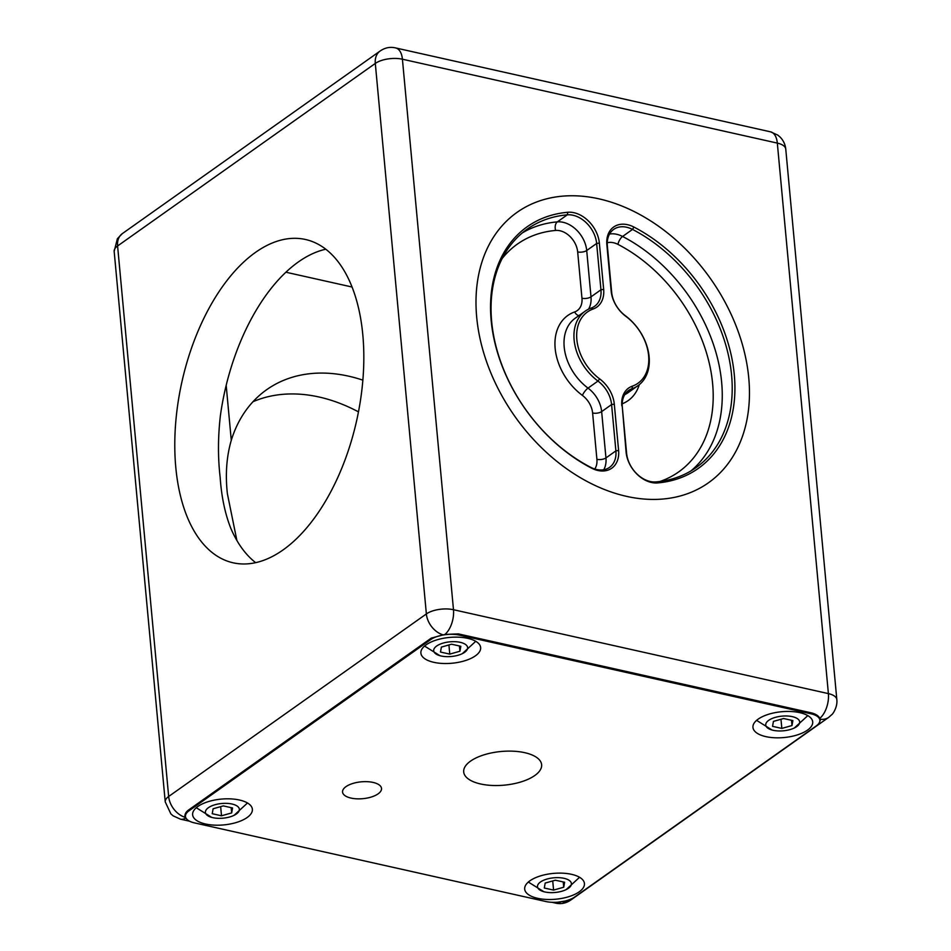 <?xml version="1.0" encoding="UTF-8"?>
<svg xmlns="http://www.w3.org/2000/svg" width="951" height="951" viewBox="0 0 951 951"><rect width="100%" height="100%" fill="white"/><g stroke="black" fill="none" stroke-linecap="round" stroke-linejoin="round"><path stroke-width="1.43" d="M819.643 721.952L820.368 719.859L819.845 718.326C818.573 715.877 815.91 714.106 811.857 712.988L458.37 633.889L444.925 634.436L431.255 638.121L188.262 810.228C185.528 812.404 184.47 814.769 185.088 817.313L184.934 816.481M565.013 901.061L557.88 902.19M187.383 819.786L185.088 817.313A19.567 14.134 -125.3 0 1 174.508 809.955A19.567 14.134 -125.3 0 1 168.66 796.486A19.567 8.452 174.7 0 0 165.236 801.883L170.871 813.89L173.153 815.851L180.452 819.168A19.567 10.568 102.6 0 0 185.481 818.205M362.866 380.15A165.652 119.624 -125.3 0 0 266.625 389.732A165.652 119.624 -125.3 0 0 231.283 440.301C226.54 456.635 225.232 474.442 227.384 493.735L236.894 540.513M362.818 334.907A165.652 89.489 102.6 0 1 327.429 497.872A165.652 89.489 102.6 0 1 233.126 562.802A165.652 89.489 102.6 0 1 175.792 467.381A165.652 89.489 102.6 0 1 211.181 304.415A165.652 89.489 102.6 0 1 305.473 239.486A165.652 89.489 102.6 0 1 362.818 334.907M325.801 249.221A165.652 89.489 -77.4 0 0 220.394 415.563C217.922 437.056 217.85 457.633 220.156 477.307C221.476 496.731 225.042 513.778 230.867 528.459A165.652 89.489 -77.4 0 0 255.664 562.659M748.77 378.034A165.652 119.624 -125.3 0 1 708.471 482.775A165.652 119.624 -125.3 0 1 566.225 468.474A165.652 119.624 -125.3 0 1 476.689 317.159A165.652 119.624 -125.3 0 1 516.975 212.418A165.652 119.624 -125.3 0 1 659.233 226.707A165.652 119.624 -125.3 0 1 748.77 378.034M358.468 411.866A165.652 119.624 54.7 0 0 253.002 401.714M352.072 287.024L285.918 272.224M212.774 817.658A17.047 7.37 -5.3 0 1 211.764 817.408A17.047 7.37 -5.3 0 1 208.756 807.458A17.047 7.37 -5.3 0 1 232.02 804.023A17.047 7.37 -5.3 0 1 234.053 815.34A17.047 7.37 -5.3 0 1 212.774 817.658M231.675 812.915L221.512 815.792L212.228 813.711L213.119 808.766L223.283 805.889L232.555 807.97L231.675 812.915L231.188 807.661M221.512 815.792L220.656 806.626M544.84 891.955A17.047 7.37 -5.3 0 1 543.829 891.705A17.047 7.37 -5.3 0 1 540.822 881.755A17.047 7.37 -5.3 0 1 564.086 878.332A17.047 7.37 -5.3 0 1 566.118 889.637A17.047 7.37 -5.3 0 1 544.84 891.955M563.729 887.224L553.577 890.088L544.293 888.02L545.185 883.063L555.336 880.198L564.621 882.266L563.729 887.224L563.242 881.957M553.577 890.088L552.721 880.935M773.092 730.285A17.047 7.37 -5.3 0 1 772.081 730.035A17.047 7.37 -5.3 0 1 769.086 720.085A17.047 7.37 -5.3 0 1 792.338 716.65A17.047 7.37 -5.3 0 1 794.37 727.967A17.047 7.37 -5.3 0 1 773.092 730.285M791.993 725.542L781.829 728.418L772.557 726.338L773.436 721.393L783.6 718.516L792.872 720.596L791.993 725.542L791.505 720.287M781.829 728.418L780.985 719.253M441.026 655.976A17.047 7.37 -5.3 0 1 440.028 655.726A17.047 7.37 -5.3 0 1 437.02 645.777A17.047 7.37 -5.3 0 1 460.272 642.341A17.047 7.37 -5.3 0 1 462.317 653.658A17.047 7.37 -5.3 0 1 441.026 655.976M459.927 651.233L449.775 654.11L440.491 652.041L441.383 647.084L451.535 644.207L460.819 646.288L459.927 651.233L459.44 645.979M449.775 654.11L448.92 644.956M598.928 198.842A165.652 119.624 54.7 0 0 516.975 212.418A165.652 119.624 54.7 0 0 488.921 368.096A165.652 119.624 54.7 0 0 626.531 496.351A165.652 119.624 54.7 0 0 708.471 482.775A165.652 119.624 54.7 0 0 736.538 327.085A165.652 119.624 54.7 0 0 598.928 198.842M621.799 405.815A28.043 20.256 -125.3 0 1 632.284 386.189A43.698 31.549 54.7 0 0 648.618 355.626A43.698 31.549 54.7 0 0 625.794 316.291A28.043 20.256 -125.3 0 1 611.16 291.054L606.857 244.728A28.043 20.256 -125.3 0 1 633.901 227.051A148.047 106.904 -125.3 0 1 734.303 374.801A148.047 106.904 -125.3 0 1 657.64 482.93A28.043 20.256 -125.3 0 1 626.103 452.141L622.299 406.957L626.602 453.282A26.093 18.842 54.7 0 0 655.94 481.919A146.085 105.49 54.7 0 0 696.061 467.595A146.085 105.49 54.7 0 0 726.802 348.66A146.085 105.49 54.7 0 0 632.51 229.417A26.093 18.842 54.7 0 0 626.614 227.241A26.093 18.842 54.7 0 0 613.704 229.381A26.093 18.842 54.7 0 0 607.356 245.869L611.659 292.195A26.093 18.842 54.7 0 0 625.283 315.673A45.648 32.964 -125.3 0 1 638.014 385.63A45.648 32.964 -125.3 0 1 632.058 388.709A26.093 18.842 54.7 0 0 628.647 390.457A26.093 18.842 54.7 0 0 622.299 406.957M591.558 468.142A148.047 106.904 -125.3 0 1 491.156 320.392A148.047 106.904 -125.3 0 1 567.818 212.263A28.043 20.256 -125.3 0 1 599.356 243.052L603.659 289.377A28.043 20.256 -125.3 0 1 593.174 308.992A43.698 31.549 54.7 0 0 576.841 339.566A43.698 31.549 54.7 0 0 599.665 378.89A28.043 20.256 -125.3 0 1 614.298 404.139L618.602 450.465A28.043 20.256 -125.3 0 1 591.558 468.142L590.737 467.333A26.093 18.842 54.7 0 0 609.543 467.381A26.093 18.842 54.7 0 0 615.891 450.881L611.588 404.555A26.093 18.842 54.7 0 0 597.965 381.078A45.648 32.964 -125.3 0 1 585.234 311.12A45.648 32.964 -125.3 0 1 591.201 308.053A26.093 18.842 54.7 0 0 594.601 306.293A26.093 18.842 54.7 0 0 600.949 289.793L596.646 243.468A26.093 18.842 54.7 0 0 573.049 215.259A26.093 18.842 54.7 0 0 567.307 214.831A146.085 105.49 54.7 0 0 527.187 229.167A146.085 105.49 54.7 0 0 496.458 348.09A146.085 105.49 54.7 0 0 590.737 467.333M524.75 752.681A39.134 16.904 -5.3 0 1 541.63 764.711A39.134 16.904 -5.3 0 1 521.505 781.758A39.134 16.904 -5.3 0 1 480.576 783.969A39.134 16.904 -5.3 0 1 463.696 771.939A39.134 16.904 -5.3 0 1 483.821 754.892A39.134 16.904 -5.3 0 1 524.75 752.681M810.87 713.761A20.874 9.023 -5.3 0 1 819.548 718.908A20.874 9.023 -5.3 0 1 819.869 720.169A20.874 9.023 -5.3 0 1 816.231 725.934L574.713 896.995A20.874 9.023 -5.3 0 1 561.363 901.774A20.874 9.023 -5.3 0 1 545.803 901.512L194.456 822.888A20.874 9.023 -5.3 0 1 185.79 817.741A20.874 9.023 -5.3 0 1 185.457 816.469A20.874 9.023 -5.3 0 1 189.094 810.716L430.613 639.643A20.874 9.023 -5.3 0 1 443.962 634.876A20.874 9.023 -5.3 0 1 459.535 635.137L810.87 713.761L810.787 712.751M537.636 898.315A30.004 12.957 -5.3 0 1 524.69 889.09A30.004 12.957 -5.3 0 1 540.12 876.014A30.004 12.957 -5.3 0 1 571.503 874.314A30.004 12.957 -5.3 0 1 584.437 883.538A30.004 12.957 -5.3 0 1 569.007 896.615A30.004 12.957 -5.3 0 1 537.636 898.315M433.822 662.324A30.004 12.957 -5.3 0 1 420.889 653.099A30.004 12.957 -5.3 0 1 436.319 640.035A30.004 12.957 -5.3 0 1 467.702 638.335A30.004 12.957 -5.3 0 1 480.635 647.56A30.004 12.957 -5.3 0 1 465.205 660.636A30.004 12.957 -5.3 0 1 433.822 662.324M205.571 824.006A30.004 12.957 -5.3 0 1 192.625 814.781A30.004 12.957 -5.3 0 1 208.055 801.705A30.004 12.957 -5.3 0 1 239.438 800.017A30.004 12.957 -5.3 0 1 252.372 809.242A30.004 12.957 -5.3 0 1 236.954 822.306A30.004 12.957 -5.3 0 1 205.571 824.006M765.888 736.633A30.004 12.957 -5.3 0 1 752.954 727.408A30.004 12.957 -5.3 0 1 768.384 714.332A30.004 12.957 -5.3 0 1 799.767 712.644A30.004 12.957 -5.3 0 1 812.701 721.868A30.004 12.957 -5.3 0 1 797.271 734.933A30.004 12.957 -5.3 0 1 765.888 736.633M351.002 798.079A19.567 8.452 -5.3 0 1 342.562 792.064A19.567 8.452 -5.3 0 1 352.619 783.529A19.567 8.452 -5.3 0 1 373.089 782.423A19.567 8.452 -5.3 0 1 381.517 788.45A19.567 8.452 -5.3 0 1 371.461 796.974A19.567 8.452 -5.3 0 1 351.002 798.079M444.925 634.436A19.567 10.568 -77.4 0 0 451.404 624.427A19.567 10.568 -77.4 0 0 453.484 609.722L402.416 59.212A19.567 10.568 -77.4 0 0 398.029 49.072A19.567 10.568 -77.4 0 0 395.64 47.942L770.548 131.832L777.752 135.078L780.022 136.992C783.339 140.32 785.253 144.362 785.764 149.117L836.832 699.627A19.567 8.452 174.7 0 0 836.523 698.438A19.567 8.452 174.7 0 0 828.392 693.612L453.484 609.722A19.567 8.452 -5.3 0 0 438.886 609.46A19.567 8.452 -5.3 0 0 426.369 613.942A19.567 14.134 54.7 0 0 432.23 627.422A19.567 14.134 54.7 0 0 442.797 634.769M819.845 718.326A19.567 10.568 -77.4 0 0 826.312 708.329A19.567 10.568 -77.4 0 0 828.392 693.612L777.324 143.102A19.567 8.452 -5.3 0 1 785.443 147.928A19.567 8.452 -5.3 0 1 785.764 149.117M820.237 719.229A19.567 14.134 54.7 0 0 828.654 717.399L570.945 899.931A19.567 14.134 54.7 0 1 562.516 901.762M560.389 902.095A19.567 10.568 102.6 0 1 555.36 903.058L551.96 902.297M426.369 613.942L168.66 796.486L117.591 245.976L375.3 63.432L426.369 613.942M231.283 440.301L226.183 385.369M165.236 801.883L114.168 251.373A19.567 8.452 -5.3 0 1 117.591 245.976A19.567 14.134 54.7 0 1 121.146 234.6A19.567 14.134 54.7 0 1 122.346 233.601L380.055 51.069A19.567 14.134 54.7 0 0 378.855 52.067A19.567 14.134 54.7 0 0 375.3 63.432A19.567 8.452 174.7 0 1 387.818 58.962A19.567 8.452 174.7 0 1 402.416 59.212L777.324 143.102A19.567 10.568 -77.4 0 0 772.937 132.962A19.567 10.568 -77.4 0 0 770.548 131.832M657.64 482.93L655.94 481.919M626.103 452.141L626.602 453.282M607.356 245.869L606.857 244.728M609.543 234.041A26.093 18.842 -125.3 0 1 616.664 234.279A26.093 18.842 -125.3 0 1 622.572 236.466L632.51 229.417L633.901 227.051M690.949 470.911A146.085 105.49 -125.3 0 0 715.77 351.834A146.085 105.49 -125.3 0 0 622.572 236.466A6.526 2.627 -62.6 0 0 617.96 244.383A19.567 14.134 54.7 0 0 613.526 242.743A19.567 14.134 54.7 0 0 607.261 242.767M567.818 212.263L567.307 214.831L557.369 221.868A26.093 18.842 -125.3 0 1 563.111 222.296A26.093 18.842 -125.3 0 1 586.708 250.517L596.646 243.468L599.356 243.052M585.234 311.12L575.296 318.157A45.648 32.964 54.7 0 0 588.027 388.115A26.093 18.842 -125.3 0 1 601.65 411.605L605.953 457.918A6.526 2.817 -5.3 0 1 596.907 459.333L592.616 413.007A19.567 14.134 54.7 0 0 582.392 395.402A52.174 37.671 -125.3 0 1 555.158 348.435A52.174 37.671 -125.3 0 1 574.654 311.94A19.567 14.134 54.7 0 0 581.964 298.245L577.673 251.92A19.567 14.134 54.7 0 0 559.973 230.76A19.567 14.134 54.7 0 0 555.669 230.439A6.526 4.161 85 0 1 557.369 221.868A146.085 105.49 -125.3 0 0 522.361 232.876M618.602 450.465L615.891 450.881L605.953 457.918A26.093 18.842 -125.3 0 1 603.766 469.758M594.779 469.009A19.567 14.134 54.7 0 0 596.907 459.333M577.673 251.92A6.526 2.817 174.7 0 0 586.708 250.517L590.999 296.843L600.949 289.793L603.659 289.377M625.865 393.096L632.058 388.709L632.284 386.189M624.783 394.629A45.648 32.964 54.7 0 0 628.076 392.668L638.014 385.63M660.006 481.468A139.571 100.782 54.7 0 0 710.979 371.532A139.571 100.782 54.7 0 0 617.96 244.383M639.298 384.656A52.174 37.671 -125.3 0 1 622.204 403.795M581.964 298.245A6.526 2.817 174.7 0 0 590.999 296.843A26.093 18.842 -125.3 0 1 588.526 309.17M582.392 395.402A6.526 1.854 -53.4 0 1 588.027 388.115L597.965 381.078L599.665 378.89M592.616 413.007A6.526 2.817 -5.3 0 0 601.65 411.605L611.588 404.555L614.298 404.139M555.669 230.439A139.571 100.782 54.7 0 0 502.128 258.565M578.909 315.601A6.526 4.422 70.6 0 1 574.654 311.94M591.201 308.053L593.174 308.992M611.659 292.195L611.16 291.054M625.283 315.673L625.794 316.291M430.518 638.644L430.613 639.643M189.094 810.716L188.999 809.705M459.535 635.137L459.44 634.139M189.558 821.212L180.452 819.168M828.654 717.399L831.852 714.57C832.244 714.7 837.76 707.449 836.832 699.627M555.36 903.058C560.864 904.377 566.059 903.331 570.945 899.931M114.168 251.373L117.389 238.701L122.346 233.601M395.64 47.942C390.136 46.623 384.941 47.669 380.055 51.069M196.286 807.732L211.764 817.408M247.486 802.989L234.053 815.34M528.352 882.041L543.829 891.705M579.551 877.286L566.118 889.637M756.604 720.359L772.081 730.035M807.815 715.616L794.37 727.967M424.538 646.062L440.016 655.726M475.75 641.307L462.317 653.658M185.457 816.469L185.231 814.104M819.869 720.169L819.679 718.041"/></g></svg>
